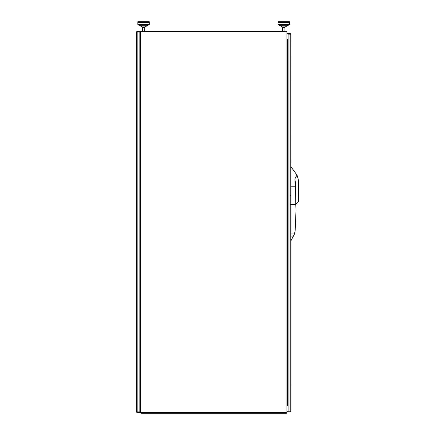 <?xml version="1.0" encoding="UTF-8"?>
<svg xmlns="http://www.w3.org/2000/svg" width="435" height="435" viewBox="0 0 435 435"><rect width="100%" height="100%" fill="white"/><g stroke="black" fill="none" stroke-linecap="round" stroke-linejoin="round"><path stroke-width="0.65" d="M286.888 410.009L286.888 412.679A0.571 0.571 0 0 1 286.317 413.25L141.032 413.25A0.571 0.571 0 0 1 140.456 412.679L140.456 31.864A0.381 0.381 0 0 1 140.842 31.478L286.888 31.478L286.888 412.103A0.381 0.381 0 0 1 286.507 412.489L140.842 412.489A0.381 0.381 0 0 1 140.456 412.103M286.888 405.904L286.959 39.493L288.101 39.493M288.101 405.904L287.274 405.904L287.274 39.493M286.959 405.904L287.274 405.904M288.101 411.249L288.101 33.386L290.009 33.386L290.009 411.249L288.101 411.249L288.101 412.01L290.009 412.01A0.761 0.761 0 0 0 290.776 411.249L290.776 410.292L290.966 411.249L290.009 411.249L290.009 412.01M290.009 33.386A0.761 0.761 0 0 1 290.776 34.153L290.776 188.692L290.966 35.105M288.101 411.63L287.53 411.63L287.53 412.01L288.101 412.01M288.101 39.683L287.53 39.683L287.53 405.714L288.101 405.714M288.101 33.386L287.53 33.386L287.53 33.772L288.101 33.772M290.776 410.292L290.776 34.153L288.101 34.153M139.836 411.912L139.836 412.489L137.166 412.489A0.571 0.571 0 0 1 136.595 411.912L136.595 32.054A0.571 0.571 0 0 1 137.166 31.478L139.836 31.478L139.836 32.054L136.595 32.054A0.571 0.571 0 0 1 137.166 31.478L137.166 411.912L139.836 411.912L139.836 32.054M278.063 21.75L289.514 21.75L289.514 24.61L278.063 24.61L278.063 21.75M284.936 27.09L284.936 31.478L284.936 27.666L282.647 27.666L282.647 31.478L282.647 27.09L284.936 27.09L289.514 24.61M282.647 27.09L278.063 24.61M137.835 24.61L142.414 27.09L144.703 27.09L144.703 31.478L144.703 27.666L142.414 27.666L142.414 31.478L142.414 27.09L137.835 24.61L137.835 21.75L149.281 21.75L149.281 24.61L137.835 24.61L137.835 21.75M286.888 412.103L286.888 411.249M283.789 26.899L285.284 26.899L288.351 25.241L279.226 25.241L282.293 26.899L283.789 26.899M289.514 22.321L278.063 22.321M143.561 26.899L145.056 26.899L148.123 25.241L138.993 25.241L142.06 26.899L143.561 26.899M149.281 22.321L137.835 22.321M290.966 385.492L290.966 410.292M290.966 188.692L290.776 189.644M298.29 180.085L298.192 201.954L295.756 203.961L296.023 210.121L295.153 231.023L294.256 234.498L291.151 240.365L290.776 240.365M291.314 240.076L290.776 240.076M295.756 203.961L295.479 186.196L290.776 186.196M290.776 168.008L291.863 168.008L296.98 175.033L294.799 179.03L295.37 182.047L295.479 186.196M291.863 168.008L290.901 166.839M296.98 175.033L298.16 178.867L298.361 180.965M294.87 233.046L290.776 233.046M293.456 236.096L290.776 236.096M291.771 239.261L290.776 239.261M286.317 412.489L286.317 413.25A0.571 0.571 0 0 0 286.888 412.679L140.456 412.679A0.571 0.571 0 0 0 141.032 413.25L141.032 412.489M136.595 411.912L137.166 411.912L137.166 412.489A0.571 0.571 0 0 1 136.595 411.912M295.979 204.325L290.776 204.325M144.703 27.09L149.281 24.61L144.703 27.09M145.056 26.899L148.123 25.241M295.229 229.403L295.534 220.24M298.405 201.78L298.405 181.558M290.776 195.271L290.488 195.304M290.488 204.336L290.776 204.336"/></g></svg>
